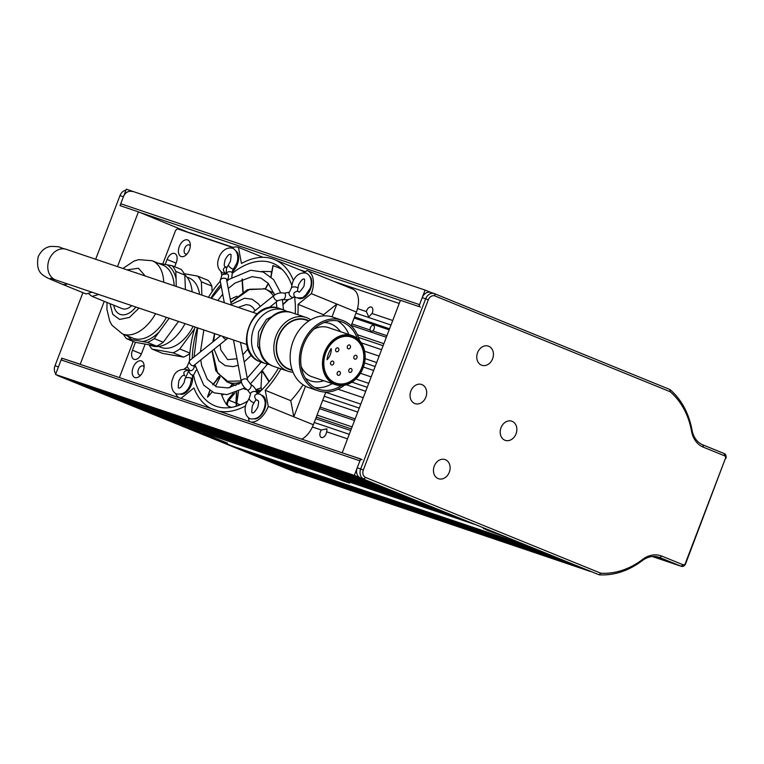 <?xml version="1.0" encoding="UTF-8"?>
<svg xmlns="http://www.w3.org/2000/svg" width="764" height="764" viewBox="0 0 764 764"><rect width="100%" height="100%" fill="white"/><g stroke="black" fill="none" stroke-linecap="round" stroke-linejoin="round"><path stroke-width="1.15" d="M351.879 323.86L370.101 330.01A3.237 1.939 112.2 0 1 370.387 327.766A3.237 1.939 112.2 0 1 373.453 325.388A3.237 1.939 112.2 0 1 374.064 329.007A3.237 1.939 112.2 0 1 372.765 330.917L386.928 335.692M88.662 386.823L358.058 477.987L88.729 386.632M92.129 388.198L78.09 383.671L78.444 382.745M82.779 384.464L82.512 385.161M77.938 382.573L77.661 383.318L73.898 381.838L74.137 381.198M369.06 481.501L373.882 483.335L369.098 481.387M78.09 383.671L94.937 390.404L91.518 388.809L97.591 390.776L375.334 485.083L371.925 483.488L377.999 485.455L391.913 490.679L372.536 482.877M372.469 483.087L92.062 388.389M363.187 479.143L362.919 479.84M358.058 477.987L358.345 477.252M354.544 475.876L354.295 476.516M393.145 491.176L397.92 493.124L393.107 491.29M396.516 492.875L102.137 393.46L396.573 492.665M387.224 488.931L386.956 489.629M112.776 396.421L382.105 487.776L382.372 487.069M382.105 487.776L112.7 396.611M378.581 485.665L378.342 486.305M106.826 394.253L106.559 394.95M101.975 392.39L101.698 393.097L97.935 391.626L98.184 390.987M357.504 308.589L366.348 311.569A5.061 3.027 112.2 0 1 366.596 310.805A5.061 3.027 112.2 0 1 371.38 307.09A5.061 3.027 112.2 0 1 372.345 312.743A5.061 3.027 112.2 0 1 372.02 313.488L392.734 320.488M326.791 431.841L326.916 428.805L321.348 430.008A5.061 3.027 -67.8 0 0 320.383 431.813A5.061 3.027 -67.8 0 0 321.348 437.476A5.061 3.027 -67.8 0 0 326.132 433.751A5.061 3.027 -67.8 0 0 326.61 431.784L347.534 438.851M104.248 301.341L80.22 364.256L63.297 358.641A2.025 1.623 108.7 0 0 61.11 359.93L55.552 374.494L354.343 475.38L359.901 460.816A2.025 1.623 -71.3 0 1 362.05 459.517M420.324 307.147A2.025 1.623 -71.3 0 1 419.541 304.635L425.099 290.081L126.318 189.195L120.75 203.749A2.025 1.623 108.7 0 0 121.161 206.022M157.737 416.093L456.528 516.98L474.559 524.324L175.768 423.437L157.881 415.721M138.351 408.205L432.787 507.315L450.512 514.535L151.73 413.649L138.351 408.205L138.752 407.155M108.144 395.905L406.935 496.791L420.162 502.177L134.989 405.885L108.221 395.723M102.137 393.46L102.471 392.581M101.698 393.097L96.13 391.015L96.388 390.337M77.661 383.318L72.083 381.226L72.341 380.548M68.76 379.326L70.89 380.615L66.143 378.591M67.499 379.011L55.552 374.494M67.48 379.02L361.859 478.436L354.343 475.38M362.298 478.799L367.866 480.89L362.356 478.646M425.099 290.081L430.963 292.469M370.101 330.01L370.912 331.347L372.765 330.917M68.636 379.641L66.076 378.772M70.89 380.615L71.081 380.109M73.898 381.838L72.083 381.226M94.937 390.404L95.128 389.898M97.935 391.626L96.13 391.015M189.491 232.648L233.106 247.374M333.811 281.381L399.238 303.47M312.409 426.99L321.348 430.008M81.891 384.12L351.297 475.294L81.968 383.929M351.297 475.294L351.488 474.788M375.525 484.577L375.334 485.083M147.605 411.022L147.901 410.249M366.348 311.569L368.754 316.945L372.02 313.488M391.006 325.025L355.957 313.192M314.224 422.473L349.272 434.315M354.515 316.974L389.554 328.806M383.872 343.685L357.399 334.747M351.287 325.426L386.326 337.258M376.671 362.547L365.087 358.631M364.619 351.22L379.125 356.119M368.735 383.347L355.871 379.001M360.436 373.281L371.189 376.91M360.789 404.146L325.741 392.304M338.003 389.191L363.244 397.71M352.099 426.904L317.05 415.072M319.505 408.635L354.553 420.477M315.666 418.691L350.714 430.533M354.295 317.528L389.344 329.36M207.693 435.872L227.452 443.091L209.775 435.977L202.861 433.704L207.693 435.872M489.466 530.388L483.268 528.382L488.091 530.55L507.468 537.722M325.493 473.995L342.73 480.823L349.635 483.096L337.411 478.016M653.793 556.44L668.462 561.645L656.305 556.612M525.517 545.066L233.01 446.31L182.061 425.558M295.305 471.101A2.025 1.623 108.7 0 0 296.126 471.999L588.624 570.765M579.609 567.089L287.111 468.332A2.025 1.623 108.7 0 0 287.264 468.38M287.111 468.332L578.109 566.477M284.791 466.814A2.025 1.623 108.7 0 0 285.612 467.721M264.831 458.744A4.049 3.247 108.7 0 0 266.073 459.766L276.597 464.044A2.025 1.623 108.7 0 0 276.74 464.101M549.86 554.979L257.353 456.213A1.623 1.299 108.7 0 0 257.478 456.261M257.353 456.213L549.259 554.731M256.112 455.277A1.623 1.299 108.7 0 0 256.761 455.974M542.344 551.923L249.847 453.157A1.623 1.299 108.7 0 0 249.962 453.195M249.847 453.157L541.743 551.675M248.596 452.212A1.623 1.299 108.7 0 0 249.245 452.909M534.829 548.858L242.331 450.101A1.623 1.299 108.7 0 0 242.455 450.139M242.331 450.101L534.227 548.619M241.032 449.022A1.623 1.299 108.7 0 0 241.73 449.853M590.343 571.462L296.126 471.999M661.796 556.096A26.32 21.077 108.7 0 0 642.572 559.439A79.513 63.67 -71.3 0 1 600.819 573.22L365.669 477.49A6.074 4.861 -71.3 0 1 363.33 469.984L428.317 299.803A6.074 4.861 -71.3 0 1 434.993 295.974L670.133 391.703A79.513 63.67 -71.3 0 1 691.544 431.202A26.32 21.077 108.7 0 0 703.377 447.188L724.664 455.85A2.025 1.623 -71.3 0 1 725.447 458.352L685.298 563.488A2.025 1.623 -71.3 0 1 683.073 564.768L661.796 556.096L659.924 557.605L681.201 566.267L657.412 556.822L677.754 565.102A4.049 3.247 108.7 0 0 677.907 565.159A4.049 3.247 -71.3 0 1 677.754 565.102L652.341 556.517M256.131 390.375L261.527 390.194M307.701 294.15A6.475 3.877 112.2 0 1 307.491 293.175M311.034 284.81A6.475 3.877 112.2 0 1 311.664 284.409M261.746 414.48A6.475 3.877 112.2 0 1 261.584 413.773M264.907 405.273A6.475 3.877 112.2 0 1 265.719 404.739M188.612 389.783A6.475 3.877 112.2 0 1 188.374 388.437M191.277 381.016A6.475 3.877 112.2 0 1 192.585 380.042M234.567 269.453A6.475 3.877 112.2 0 1 234.309 267.83M237.384 260.534A6.475 3.877 112.2 0 1 238.53 259.712M221.598 394.635L221.627 394.721A76.944 46.041 -67.8 0 0 226.325 404.242L227.978 405.999L231.387 407.384M291.733 285.192A76.944 46.041 -67.8 0 0 272.834 263.265A76.944 46.041 -67.8 0 0 271.258 262.673A76.944 46.041 -67.8 0 0 232.332 273.311M220.892 284.456A76.944 46.041 -67.8 0 0 210.864 298.151M197.389 327.804A76.944 46.041 -67.8 0 0 192.27 358.44M193.531 374.828A76.944 46.041 -67.8 0 0 214.808 405.789A76.944 46.041 -67.8 0 0 216.384 406.372A76.944 46.041 -67.8 0 0 247.297 401.32M211.103 408.549A80.994 48.457 112.2 0 1 193.941 387.94L180.953 398.369M237.518 254.899A12.558 7.516 112.2 0 1 238.206 254.469M184.716 393.317A12.558 7.516 112.2 0 1 184.535 392.553M264.688 399.935A12.558 7.516 112.2 0 1 265.394 399.486M298.428 298.247A12.558 7.516 -67.8 0 0 298.628 298.332A12.558 7.516 -67.8 0 0 298.886 298.428A12.558 7.516 -67.8 0 0 309.678 290.969A12.558 7.516 -67.8 0 0 309.878 276.358M303.805 297.683A12.558 7.516 112.2 0 1 303.604 296.833M273.989 293.099L264.86 288.868A50.214 30.044 112.2 0 1 273.483 295.878M261.746 389.984L261.021 387.1L261.823 372.24M239.161 383.853L239.256 383.203A50.214 30.044 112.2 0 1 238.989 383.251L238.674 384.12M352.032 288.811A20.657 12.358 112.2 0 1 352.452 288.964A20.657 12.358 112.2 0 1 356.387 312.056L351.134 325.817M325.836 392.056L313.355 424.746A20.657 12.358 112.2 0 1 301.761 439.157M305.495 386.221L293.825 416.791L268.259 406.429A20.657 12.358 112.2 0 1 251.289 422.11M304.215 272.672L306.975 270.466A20.657 12.358 112.2 0 1 307.376 270.609A20.657 12.358 112.2 0 1 311.32 293.662L336.867 304.062A20.657 12.358 112.2 0 1 336.857 304.101L331.987 316.84M299.087 269.577L305.419 271.717M231.549 247.966A20.657 12.358 112.2 0 1 238.435 247.326L262.988 257.315M178.814 397.643A20.657 12.358 112.2 0 1 175.548 393.431M248.481 417.841L249.15 421.394M232.294 271.85A12.558 7.516 -67.8 0 0 238.387 260.734A12.558 7.516 -67.8 0 0 235.961 250.945M180.753 394.281A12.558 7.516 -67.8 0 0 189.51 388.513A12.558 7.516 -67.8 0 0 192.518 375.964M254.794 418.997A12.558 7.516 -67.8 0 0 264.965 408.215A12.558 7.516 -67.8 0 0 262.147 395.408A12.558 7.516 -67.8 0 0 262.023 395.36M257.793 393.67A76.944 46.041 -67.8 0 0 278.526 368.019M295.257 313.832A76.944 46.041 -67.8 0 0 294.532 296.709M245.597 405.904A80.994 48.457 112.2 0 1 219.001 411.213M280.904 368.821A80.994 48.457 112.2 0 1 265.232 390.28L268.259 406.429M311.32 293.662L298.065 304.32A80.994 48.457 112.2 0 1 297.845 314.701M238.435 247.326L241.462 263.475A80.994 48.457 112.2 0 1 274.362 259.512A80.994 48.457 112.2 0 1 293.443 280.426M221.713 275.021L221.14 271.994M189.539 360.637A80.994 48.457 112.2 0 1 195.078 327.021M208.448 297.339A80.994 48.457 112.2 0 1 220.271 281.142M184.458 368.85L187.104 366.73M265.232 390.28L290.778 400.68L293.806 416.829L313.355 424.746M303.079 384.779A80.994 48.457 112.2 0 1 290.778 400.68M336.867 304.062L323.602 314.72A80.994 48.457 112.2 0 1 323.64 315.847M323.602 314.72L298.065 304.32M274.362 259.512L299.908 269.912A80.994 48.457 112.2 0 1 304.626 272.347M208.572 407.097L208.056 407.518M223.145 394.73L221.627 394.721M226.325 404.242L228.073 399.467L233.106 393.431M242.885 292.029L242.007 279.175M242.303 279.051L243.162 291.867M271.707 273.665L270.838 271.564L261.622 271.44M236.974 296.174L230.26 299.278M224.224 302.238L223.718 302.496M215.467 386.336L220.156 377.072M219.574 376.499L212.984 384.903M209.985 390.681L207.636 397.146L212.182 391.942M207.636 397.146A74.939 44.837 112.2 0 1 207.474 396.955L209.775 390.547M212.774 384.76L219.402 376.299M236.687 406.114L236.009 401.31L236.544 392.266M239.256 383.203L238.989 383.948M236.821 392.152L236.257 401.014L236.945 406.028M236.611 404.309L238.521 391.435M262.654 371.18L269.3 381.532M269.062 381.828L262.415 371.485M265.165 289.002L268.279 283.358M270.848 276.788L272.91 265.566A74.939 44.837 112.2 0 1 273.14 265.633L271.048 276.969M281.945 269.234L277.408 267.285L281.916 269.214M268.46 283.559L265.404 289.078M277.408 267.285L273.14 265.633M283.091 304.148L288.123 299.574M288.563 299.488L283.129 304.492M56.803 375A8.098 6.484 -71.3 0 0 58.121 375.773L296.909 472.754A81.538 65.293 -71.3 0 0 298.218 472.82M55.772 373.93A8.098 6.484 -71.3 0 1 54.998 365.765L82.913 292.65M125.936 190.169A8.098 6.484 -71.3 0 0 119.977 195.594L95.662 259.263M58.121 375.773L296.909 472.754M61.836 358.039L58.446 366.93L54.998 365.765M119.977 195.594L123.424 196.759L120.034 205.64L138.418 211.857L117.503 266.636M123.424 196.759A8.098 6.484 -71.3 0 1 132.029 191.535M80.22 364.256L81.691 364.848M189.415 232.858L138.418 211.857M434.267 466.088A10.123 8.108 108.7 0 0 438.546 478.741A10.123 8.108 108.7 0 0 449.299 472.209A10.123 8.108 108.7 0 0 445.02 459.556A10.123 8.108 108.7 0 0 434.267 466.088M477.586 352.643A10.123 8.108 108.7 0 0 481.864 365.287A10.123 8.108 108.7 0 0 492.618 358.755A10.123 8.108 108.7 0 0 488.339 346.111A10.123 8.108 108.7 0 0 477.586 352.643M410.851 391.015A10.123 8.108 108.7 0 0 415.119 403.659A10.123 8.108 108.7 0 0 425.873 397.127A10.123 8.108 108.7 0 0 421.604 384.483A10.123 8.108 108.7 0 0 410.851 391.015M501.012 427.716A10.123 8.108 108.7 0 0 505.281 440.37A10.123 8.108 108.7 0 0 516.034 433.837A10.123 8.108 108.7 0 0 511.765 421.184A10.123 8.108 108.7 0 0 501.012 427.716M691.544 431.202L692.031 430.151A24.295 19.453 108.7 0 0 702.956 444.906L724.243 453.577L724.664 455.85M692.031 430.151A81.538 65.293 108.7 0 0 669.904 389.506L670.133 391.703M434.993 295.974L434.563 293.691L669.904 389.506M434.563 293.691A8.098 6.484 108.7 0 0 434.267 293.586A8.098 6.484 108.7 0 0 425.663 298.81L428.317 299.803M363.33 469.984L360.675 468.981L425.663 298.81L422.215 297.645A8.098 6.484 108.7 0 1 430.82 292.421L434.267 293.586M343.704 453.319L360.627 458.925L357.227 467.816L360.675 468.981A8.098 6.484 108.7 0 0 363.798 478.99L365.669 477.49M600.819 573.22L599.148 574.805L360.35 477.825A8.098 6.484 108.7 0 1 357.227 467.816M360.35 477.825L599.148 574.805A81.538 65.293 108.7 0 0 642.18 560.69L642.572 559.439M658.119 556.994L659.924 557.605A24.295 19.453 108.7 0 0 659.026 557.271A24.295 19.453 108.7 0 0 642.18 560.69M683.073 564.768L681.201 566.267A4.049 3.247 108.7 0 0 681.354 566.325A4.049 3.247 108.7 0 0 685.652 563.708L685.298 563.488M725.447 458.352L685.652 563.708M725.8 458.581A4.049 3.247 108.7 0 0 724.243 453.577M342.234 452.718L400.431 300.319L418.825 306.526L422.215 297.645M681.354 566.325L677.907 565.159A4.049 3.247 108.7 0 0 678.06 565.207M140.92 374.914A4.861 2.903 112.2 0 1 139.325 374.962A4.861 2.903 112.2 0 1 138.399 369.537A4.861 2.903 112.2 0 1 142.992 365.966A4.861 2.903 112.2 0 1 144.09 367.112M187.123 253.896A4.861 2.903 112.2 0 1 185.537 253.954A4.861 2.903 112.2 0 1 184.611 248.52A4.861 2.903 112.2 0 1 189.205 244.948A4.861 2.903 112.2 0 1 190.303 246.103M143.212 370.951A8.91 5.329 -67.8 0 0 144.071 365.249A8.91 5.329 -67.8 0 0 139.43 360.837A8.91 5.329 -67.8 0 0 133.098 367.532A8.91 5.329 -67.8 0 0 133.318 376.327A8.91 5.329 -67.8 0 0 139.602 376.232A8.91 5.329 -67.8 0 0 143.212 370.951M189.415 249.933A8.91 5.329 -67.8 0 0 190.284 244.241A8.91 5.329 -67.8 0 0 185.642 239.82A8.91 5.329 -67.8 0 0 179.301 246.524A8.91 5.329 -67.8 0 0 179.53 255.31A8.91 5.329 -67.8 0 0 185.814 255.214A8.91 5.329 -67.8 0 0 189.415 249.933M232.743 247.488L177.496 228.837L175.625 230.336L162.77 264M133.213 341.412L119.404 377.578M145.17 344.077L141.626 353.34A8.098 4.842 112.2 0 1 133.977 359.29A8.098 4.842 112.2 0 1 132.439 350.237L135.457 342.329M176.073 263.131L167.096 259.474A8.098 4.842 112.2 0 1 174.746 253.524A8.098 4.842 112.2 0 1 176.283 262.577L174.698 266.751M167.096 259.474L165.196 264.459M293.042 372.192A28.344 22.7 -71.3 0 1 288.114 371.256A28.344 22.7 -71.3 0 1 287.073 370.874A28.344 22.7 -71.3 0 1 275.899 336.485A28.344 22.7 -71.3 0 1 306.249 317.537A28.344 22.7 -71.3 0 1 307.29 317.929A28.344 22.7 -71.3 0 1 310.738 319.782M292.297 370.263A26.32 21.077 -71.3 0 1 288.458 369.203A26.32 21.077 -71.3 0 1 278.306 336.666A26.32 21.077 -71.3 0 1 307.233 320.04A26.32 21.077 -71.3 0 1 308.971 320.87M292.23 370.082L289.556 369.174A25.919 20.752 -71.3 0 1 288.601 368.821A25.919 20.752 -71.3 0 1 278.392 337.382A25.919 20.752 -71.3 0 1 306.135 320.068L308.818 320.976M344.306 385.266A37.255 29.834 -71.3 0 1 318.101 390.786L308.914 387.682A37.255 29.834 -71.3 0 1 307.539 387.176A37.255 29.834 -71.3 0 1 293.175 341.126A37.255 29.834 -71.3 0 1 332.751 317.079L341.938 320.192A37.255 29.834 -71.3 0 1 343.303 320.699A37.255 29.834 -71.3 0 1 359.433 340.457M318.101 390.786A37.255 29.834 -71.3 0 1 316.735 390.28A37.255 29.834 -71.3 0 1 302.057 345.08A37.255 29.834 -71.3 0 1 341.938 320.192M314.768 387.501A35.612 28.516 108.7 0 0 332.273 383.604M348.852 334.489A35.612 28.516 108.7 0 0 337.296 320.775M341.403 385.572A35.612 28.516 -71.3 0 1 318.636 389.22A35.612 28.516 -71.3 0 1 317.327 388.742A35.612 28.516 -71.3 0 1 303.298 345.548A35.612 28.516 -71.3 0 1 341.412 321.749A35.612 28.516 -71.3 0 1 342.721 322.236A35.612 28.516 -71.3 0 1 357.313 338.452M305.333 378.113A30.245 24.219 108.7 0 0 323.812 380.749M334.575 384.349A25.919 20.752 -71.3 0 1 324.356 352.911A25.919 20.752 -71.3 0 1 352.108 335.587A25.919 20.752 -71.3 0 1 353.054 335.94A25.919 20.752 -71.3 0 1 363.263 367.379A25.919 20.752 -71.3 0 1 335.52 384.703A25.919 20.752 -71.3 0 1 334.575 384.349M335.52 384.703L311.989 376.757A25.919 20.752 -71.3 0 1 311.034 376.404A25.919 20.752 -71.3 0 1 301.226 366.605M313.861 329.188A25.919 20.752 -71.3 0 1 328.568 327.641L352.108 335.587M352.624 337.077A24.706 19.778 -71.3 0 1 362.356 367.045A24.706 19.778 -71.3 0 1 335.912 383.547A24.706 19.778 -71.3 0 1 335.004 383.213A24.706 19.778 -71.3 0 1 325.273 353.245A24.706 19.778 -71.3 0 1 351.717 336.743A24.706 19.778 -71.3 0 1 352.624 337.077M335.148 382.831A24.295 19.453 -71.3 0 1 325.579 353.36A24.295 19.453 -71.3 0 1 351.583 337.125A24.295 19.453 -71.3 0 1 352.481 337.449A24.295 19.453 -71.3 0 1 362.05 366.93A24.295 19.453 -71.3 0 1 336.036 383.165A24.295 19.453 -71.3 0 1 335.148 382.831M339.483 371.485A2.025 1.623 -71.3 0 1 338.032 375.267A2.025 1.623 -71.3 0 1 339.483 371.485M351.115 368.582A2.025 1.623 -71.3 0 1 349.673 372.364A2.025 1.623 -71.3 0 1 351.115 368.582M356.167 355.346A2.025 1.623 -71.3 0 1 354.725 359.128A2.025 1.623 -71.3 0 1 356.167 355.346M349.587 345.013A2.025 1.623 -71.3 0 1 348.145 348.795A2.025 1.623 -71.3 0 1 349.587 345.013M337.955 347.926A2.025 1.623 -71.3 0 1 336.504 351.707A2.025 1.623 -71.3 0 1 337.955 347.926M332.894 361.162A2.025 1.623 -71.3 0 1 331.452 364.944A2.025 1.623 -71.3 0 1 332.894 361.162M67.49 283.941A16.197 9.693 -67.8 0 1 62.075 284.17L86.112 293.959L92.005 292.22M340.391 331.633A30.245 24.219 108.7 0 0 324.098 322.523M327.011 359.72A20.657 16.541 -71.3 0 1 331.251 348.613A12.148 9.731 -71.3 0 1 327.011 359.72M98.651 294.465L92.119 296.403L89.13 294.197M92.119 296.403L122.183 308.637A16.197 9.693 -67.8 0 0 131.733 305.629M169.245 318.12L159.007 332.101C153.583 337.44 148.073 340.582 142.467 341.537L131.58 339.598L127.34 335.883M134.913 272.509A22.271 13.322 112.2 0 1 136.689 273.006A22.271 13.322 112.2 0 1 137.463 273.369M149.276 344.812L150.966 345.5A39.489 23.627 -67.8 0 0 180.485 331.003A39.489 23.627 -67.8 0 0 185.041 323.63M158.645 346.436L160.746 347.295A37.455 22.414 -67.8 0 0 188.746 333.543A37.455 22.414 -67.8 0 0 193.168 326.371M135.839 307.023A22.271 13.322 112.2 0 1 119.891 314.262A22.271 13.322 112.2 0 1 113.712 305.189M158.32 263.227L167.077 264.802C171.489 267.543 174.507 272.204 176.112 278.793L176.226 286.462M159.007 332.101L154.261 338.586L163.276 342.262L178.528 321.434M185.413 289.566L184.821 275.078L175.806 271.411L176.112 278.793M175.806 271.411A44.14 26.406 -67.8 0 0 172.12 265.71L167.077 264.802M172.12 265.71L181.135 269.377A44.14 26.406 112.2 0 1 184.821 275.078M123.501 334.317A44.14 26.406 -67.8 0 0 126.528 338.691L131.58 339.598M126.528 338.691L135.543 342.368L156.534 346.102L147.519 342.434L142.467 341.537M147.519 342.434A44.14 26.406 -67.8 0 0 154.261 338.586M163.276 342.262A44.14 26.406 112.2 0 1 156.534 346.102M192.156 291.838A39.489 23.627 -67.8 0 0 184.668 274.753M211.867 286.089A44.14 26.406 -67.8 0 0 208.19 280.388L197.666 276.11A44.14 26.406 112.2 0 1 201.352 281.811L211.867 286.089L212.096 291.695M183.58 357.113L173.065 352.834L152.074 349.091L162.598 353.379L183.58 357.113A44.14 26.406 -67.8 0 0 189.854 353.608M152.074 349.091A44.14 26.406 112.2 0 1 149.075 344.774M184.134 273.693L197.666 276.11M201.352 281.811L201.897 295.124M194.505 328.912L179.807 348.986L189.902 353.102M179.807 348.986A44.14 26.406 112.2 0 1 173.065 352.834M199.585 294.35A37.455 22.414 -67.8 0 0 188.994 277.905L186.893 277.055M257.707 393.842C254.183 394.625 253.753 396.688 256.427 400.002L257.649 400.174C257.497 401.482 259.77 398.693 257.754 407.241C255.195 411.576 253.457 413.419 252.531 412.761C251.595 413.582 251.557 411.233 252.416 405.703L254.307 402.351A3.237 1.146 38.6 0 1 252.846 402.313A3.237 1.146 38.6 0 1 250.048 400.288A3.237 1.146 38.6 0 1 249.245 398.311L246.371 403.392C244.576 406.687 243.85 415.635 250.086 418.767C256.351 419.761 260.925 416.695 263.809 409.552C266.464 402.848 265.223 397.729 260.094 394.176L256.79 393.689M297.368 291.094L298.628 284.685C301.188 280.35 302.936 278.507 303.862 279.166C304.788 278.344 304.826 280.694 303.967 286.223C300.586 291.189 298.848 293.032 298.734 291.752L297.96 291.246C293.796 291.829 292.736 293.662 294.78 296.776M225.132 273.254C222.458 269.94 222.878 267.887 226.411 267.085L225.485 266.951M188.059 370.32C183.895 370.903 182.835 372.746 184.878 375.84L184.105 375.344C182.634 375.095 180.887 376.938 178.871 380.873C178.05 386.45 178.088 388.8 178.977 387.931C179.903 388.589 181.651 386.746 184.21 382.401L185.012 378.724A3.237 1.318 2.8 0 1 186.97 377.626A3.237 1.318 2.8 0 1 190.417 377.989A3.237 1.318 2.8 0 1 191.487 379.039L196.128 370.234M63.336 358.66L360.589 459.021L63.269 358.631M359.901 460.816L61.11 359.93M120.75 203.749L419.541 304.635M400.403 300.414L139.917 212.468M381.58 349.692L361.257 342.826M373.644 370.483L363.387 367.026M365.698 391.283L346.369 384.76M357.753 412.082L322.714 400.25M320.106 407.059L355.155 418.892M389.162 329.838L354.114 318.005M358.488 337.411L383.098 345.72M364.514 362.929L375.153 366.519M351.927 382.153L367.217 387.319M324.222 396.287L359.271 408.119M316.286 417.087L351.325 428.919M569.094 562.81L276.597 464.044M266.073 459.766L558.57 558.532M260.266 391.426A48.6 29.08 112.2 0 1 256.532 391.397M247.125 389.736A50.214 30.044 112.2 0 1 244.852 389.124A50.214 30.044 112.2 0 1 243.821 388.742L247.144 389.745M241.166 380.969L227.71 381.274L217.539 373.004L212.22 350.733M212.984 341.804L214.531 334.307M230.89 302.649L249.742 289.222L262.94 289.002M241.395 382.057A50.214 30.044 112.2 0 1 228.025 382.277A50.214 30.044 112.2 0 1 226.994 381.895L235.885 385.514M263.838 288.486A50.214 30.044 112.2 0 1 264.86 288.868L247.45 289.68L230.843 302.401M261.173 387.797A50.214 30.044 112.2 0 1 255.73 389.583M356.387 312.056L336.857 304.101M236.114 403.153L228.923 400.231L235.121 392.791M240.23 404.834L236.668 403.382M227.978 405.999A4.049 2.426 112.2 0 1 228.923 400.231L228.073 399.467M232.638 384.187L229.792 387.596M702.956 444.906L703.377 447.188M132.439 350.237L141.407 353.885M287.837 311.817L283.931 310.003A28.344 22.7 -71.3 0 0 253.581 328.95A28.344 22.7 -71.3 0 0 264.755 363.33A28.344 22.7 -71.3 0 0 265.796 363.721L261.192 362.165A28.344 22.7 -71.3 0 1 260.152 361.783A28.344 22.7 -71.3 0 1 248.988 327.393A28.344 22.7 -71.3 0 1 279.337 308.455L283.931 310.003A28.344 22.7 -71.3 0 1 284.972 310.394M288.114 371.256L273.837 366.433A28.344 22.7 -71.3 0 1 272.796 366.051A28.344 22.7 -71.3 0 1 261.632 331.662A28.344 22.7 -71.3 0 1 291.972 312.724L306.249 317.537M62.075 284.17C47.349 277.991 46.814 277.819 43.548 275.46C38.295 272.271 36.51 266.015 38.2 256.694C41.285 250.439 45.582 247.011 51.093 246.409C62.849 246.696 56.985 246.973 66.296 249.341A16.197 12.969 108.7 0 0 49.087 259.798A16.197 12.969 108.7 0 0 55.333 279.815A16.197 12.969 108.7 0 0 55.934 280.035L246.791 344.478M262.31 355.862L257.678 346.159L258.576 331.872L266.378 319.467L276.396 314.147M109.978 303.671L112.766 314.348L119.633 319.457L129.469 317.394L139 308.083M145.275 276.014L138.465 268.269L127.11 269.873M107.008 302.458L106.941 309.468L109.739 321.166L111.983 325.225L122.412 333.878A39.489 23.627 -67.8 0 0 151.931 319.381A39.489 23.627 -67.8 0 0 155.579 313.679M163.735 282.241A39.489 23.627 -67.8 0 0 152.189 260.734L138.695 259.636L133.948 261.097L122.918 268.46M122.412 333.878L132.936 338.156A39.489 23.627 -67.8 0 0 162.455 323.659A39.489 23.627 -67.8 0 0 166.437 317.346M174.211 285.784A39.489 23.627 -67.8 0 0 162.713 265.022L152.189 260.734M297.826 288.372A3.237 1.318 -177.2 0 0 296.757 287.321A3.237 1.318 -177.2 0 0 293.3 286.949A3.237 1.318 -177.2 0 0 291.351 288.057L289.403 292.182L284.552 293.185C280.694 292.392 277.198 293.137 274.066 295.41A3.237 1.767 -128.8 0 0 273.684 296.957A3.237 1.767 -128.8 0 0 276.578 300.519A3.237 1.767 -128.8 0 0 278.115 300.462L269.004 307.787M233.946 340.142A3.237 1.9 169.4 0 0 233.698 341.145L241.252 381.427A3.237 1.9 -10.6 0 1 242.035 379.851A3.237 1.9 -10.6 0 1 246.552 379.135A3.237 1.9 -10.6 0 1 247.622 380.233L250.688 384.311A3.237 1.595 -60.4 0 1 251.031 386.622A3.237 1.595 -60.4 0 1 249.159 389.506A3.237 1.595 -60.4 0 1 247.488 389.946C244.203 387.911 242.121 385.066 241.252 381.427M247.488 389.946L250.554 394.023A3.237 1.9 -10.6 0 1 251.337 392.448A3.237 1.9 -10.6 0 1 255.854 391.722A3.237 1.9 -10.6 0 1 256.924 392.83C256.045 389.191 253.973 386.355 250.688 384.311M294.283 296.499L293.462 297.234C290.32 299.507 286.825 300.252 282.976 299.469A3.237 1.614 -75.9 0 0 284.886 297.95A3.237 1.614 -75.9 0 0 285.449 294.484A3.237 1.614 -75.9 0 0 284.552 293.185M293.462 297.234A3.237 1.767 -128.8 0 1 291.915 297.291A3.237 1.767 -128.8 0 1 289.031 293.729A3.237 1.767 -128.8 0 1 289.403 292.182M226.058 273.397L222.744 272.92C217.616 269.367 216.384 264.239 219.029 257.544C220.147 253.543 225.456 246.314 232.753 248.329C238.989 251.461 238.263 260.409 236.477 263.704L232.648 270.475L232.285 273.073A3.237 1.9 169.4 0 0 231.225 271.965A3.237 1.9 169.4 0 0 226.698 272.691A3.237 1.9 169.4 0 0 225.991 273.588M231.349 305.075L226.564 279.548A3.237 1.9 169.4 0 0 225.495 278.44A3.237 1.9 169.4 0 0 220.977 279.166A3.237 1.9 169.4 0 0 220.194 280.741L222.057 274.715L226.975 273.751A3.237 2.225 -76.8 0 1 228.531 276.262A3.237 2.225 -76.8 0 1 227.118 279.605A3.237 2.225 -76.8 0 1 226.631 279.92M222.668 336.332A3.237 1.767 51.2 0 0 225.285 339.044A3.237 1.767 51.2 0 0 226.832 338.996L227.863 338.089M220.643 335.654L189.692 360.512A3.237 1.767 51.2 0 0 189.319 362.06A3.237 1.767 51.2 0 0 192.203 365.612A3.237 1.767 51.2 0 0 193.75 365.564L226.832 338.996M189.692 360.512L187.075 366.586L189.864 370.464A3.237 2.206 -58.3 0 0 192.805 369.68A3.237 2.206 -58.3 0 0 194.056 366.195A3.237 2.206 -58.3 0 0 193.808 365.517M233.603 268.785A3.237 1.146 -141.4 0 1 232.132 268.747A3.237 1.146 -141.4 0 1 229.343 266.722A3.237 1.146 -141.4 0 1 228.531 264.745L226.602 268.164L225.915 274.266M189.224 370.015A3.237 1.767 51.2 0 0 189.004 371.399A3.237 1.767 51.2 0 0 191.888 374.962A3.237 1.767 51.2 0 0 193.435 374.904M233.163 446.357L525.584 545.095M287.188 468.361L579.647 567.108M276.663 464.073L569.132 562.829M257.42 456.242L549.889 554.989M249.904 453.176L542.373 551.933M242.389 450.12L534.857 548.877M677.907 565.159L652.332 556.526M214.541 333.591L212.774 341.966M212.01 350.896L215.773 370.655L226.994 381.895M258.557 392.992L256.799 392.276M352.452 288.964L307.376 270.609M232.447 384.111L229.487 387.673M255.778 389.659L261.212 387.94M216.89 378.992L219.287 376.165M236.009 401.31L236.248 406.247M261.192 362.165L260.075 361.754C232.094 351.841 251.585 297.673 279.337 308.455M265.796 363.721L270.007 364.648M273.837 366.433L272.758 366.032C245.206 356.53 264.85 301.914 291.972 312.724M66.296 249.341L257.153 313.784M50.567 278.335L55.934 280.035M348.203 335.979L351.583 337.125M332.655 382.019L336.036 383.165M294.159 296.375L296.298 297.75C306.03 298.371 302.62 296.327 305.333 295.534L310.022 288.534C311.808 285.239 312.543 276.291 306.307 273.159C300.032 272.165 295.458 275.241 292.574 282.374L291.351 288.057M252.951 312.371L274.066 295.41M250.554 394.023L249.245 398.311M240.517 342.368L247.622 380.233M233.536 340.009L233.698 341.145M282.976 299.469L278.115 300.462M256.924 392.83L257.038 393.68M255.921 399.706L254.307 402.351M225.485 266.942L225.189 266.913C225.342 265.614 223.069 268.393 225.084 259.856C227.261 255.854 228.999 254.011 230.317 254.326C231.244 253.505 231.282 255.864 230.422 261.393L228.531 264.745M191.487 379.039L190.265 384.712C187.381 391.856 182.806 394.931 176.532 393.928C170.964 391.731 170.649 382.621 172.817 378.552C174.488 372.02 179.062 368.955 186.55 369.337L188.689 370.721M224.31 302.697L220.194 280.741M226.688 280.235L228.006 280.168M185.012 378.724L189.205 370.005M226.373 274.037L226.975 273.751M231.778 277.428L232.285 273.073M193.932 365.421L195.326 366.959M274.639 294.99L268.135 283.205L260.858 278.058L252.053 276.654L235.016 283.062L228.235 288.486M222.716 294.216L217.816 300.5M226.851 281.095L229.085 279.337L250.64 270.265L263.303 272.06L273.617 279.614L280.77 292.898M282.393 299.364L283.463 309.85M221.226 286.261L211.427 298.352M276.262 301.952L276.893 307.796M197.685 327.899L194.046 357.017M194.877 364.657L203.807 385.266L214.13 392.83L227.051 394.606L244.9 387.95M261.145 362.146L247.23 378.151M241.5 382.439L228.188 387.921L216.575 386.832L207.302 379.221L201.62 365.431L200.77 359.93M203.835 329.981L200.435 351.879M267.524 364.218L250.277 384.044M255.119 310.623L252.817 307.309L249.79 305.256L246.18 304.607L238.177 307.376M231.234 304.464L244.537 298.227L252.225 299.249L258.452 303.891L260.257 306.498M214.665 333.629L213.672 341.25M214.073 349.243L218.972 360.99L225.199 365.641L233.058 366.644L238.234 365.307M248.061 348.919L242.847 354.763M237.002 358.774L227.643 359.634L220.786 349.874L220.118 344.383M251.461 355.088L244.203 361.983"/></g></svg>
